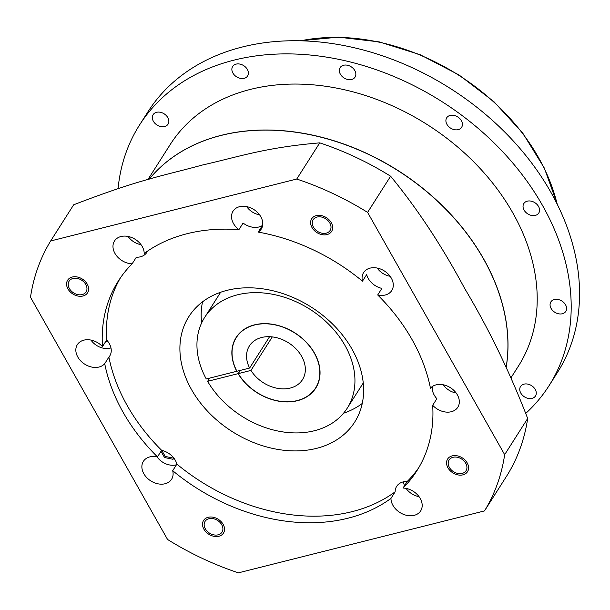 <?xml version="1.0" encoding="UTF-8"?>
<svg xmlns="http://www.w3.org/2000/svg" width="610" height="610" viewBox="0 0 610 610"><rect width="100%" height="100%" fill="white"/><g stroke="black" fill="none" stroke-linecap="round" stroke-linejoin="round"><path stroke-width="0.91" d="M156.999 456.798A15.723 11.796 -147.5 0 0 176.145 464.866A15.723 11.796 -147.5 0 0 176.465 464.782M149.885 456.875A16.706 12.536 32.5 0 1 157.464 456.898A176.877 132.705 32.5 0 1 104.714 363.667A16.706 12.536 32.5 0 1 77.805 357.025A16.706 12.536 32.5 0 1 77.356 344.627A16.706 12.536 32.5 0 1 102.48 346.594A176.877 132.705 32.5 0 1 118.34 280.996A176.877 132.705 32.5 0 1 132.141 263.817A16.706 12.536 32.5 0 1 114.947 253.394A16.706 12.536 32.5 0 1 114.489 240.996A16.706 12.536 32.5 0 1 128.1 236.451A16.706 12.536 32.5 0 1 142.229 246.524A16.706 12.536 32.5 0 1 144.204 253.478A176.877 132.705 32.5 0 1 238.906 229.65A16.706 12.536 32.5 0 1 233.05 211.159A16.706 12.536 32.5 0 1 239.547 206.691A16.706 12.536 32.5 0 1 257.839 212.776A16.706 12.536 32.5 0 1 261.24 229.093A16.706 12.536 32.5 0 1 258.205 232.097A176.877 132.705 32.5 0 1 362.47 281.172A16.706 12.536 32.5 0 1 363.583 272.601A16.706 12.536 32.5 0 1 370.072 268.133A16.706 12.536 32.5 0 1 388.364 274.21A16.706 12.536 32.5 0 1 391.772 290.528A16.706 12.536 32.5 0 1 385.276 294.996A16.706 12.536 32.5 0 1 377.697 294.973A176.877 132.705 32.5 0 1 430.446 388.204A16.706 12.536 32.5 0 1 457.355 394.853A16.706 12.536 32.5 0 1 457.805 407.251A16.706 12.536 32.5 0 1 432.681 405.284A176.877 132.705 32.5 0 1 416.821 470.874A176.877 132.705 32.5 0 1 403.019 488.053A16.706 12.536 32.5 0 1 420.221 498.484A16.706 12.536 32.5 0 1 420.671 510.883A16.706 12.536 32.5 0 1 407.068 515.427A16.706 12.536 32.5 0 1 392.932 505.347A16.706 12.536 32.5 0 1 390.957 498.4A176.877 132.705 32.5 0 1 172.699 470.707A16.706 12.536 32.5 0 1 171.585 479.277A16.706 12.536 32.5 0 1 165.089 483.745A16.706 12.536 32.5 0 1 146.797 477.661A16.706 12.536 32.5 0 1 143.388 461.343A16.706 12.536 32.5 0 1 149.885 456.875M120.498 277.748A176.877 132.705 -147.5 0 0 106.658 340.014A16.706 12.536 32.5 0 1 109.281 343.575A16.706 12.536 32.5 0 1 109.731 355.981A16.706 12.536 32.5 0 1 108.9 357.086A176.877 132.705 -147.5 0 0 161.65 450.325L157.464 456.898M161.65 450.325A16.706 12.536 32.5 0 1 176.877 464.126L172.699 470.707M484.5 510.913A255.491 191.692 -147.5 0 0 504.661 454.656L367.594 212.394A255.491 191.692 -147.5 0 0 296.735 179.043L50.66 240.965A255.491 191.692 -147.5 0 0 30.5 297.222L167.567 539.484A255.491 191.692 -147.5 0 0 238.426 572.836L484.5 510.913L507.512 474.733A255.491 191.692 -147.5 0 0 527.673 418.475L504.661 454.656M449.379 467.42A10.027 7.518 32.5 0 1 449.105 459.978A10.027 7.518 32.5 0 1 457.271 457.256A10.027 7.518 32.5 0 1 465.75 463.303A10.027 7.518 32.5 0 1 466.025 470.737A10.027 7.518 32.5 0 1 457.858 473.467A10.027 7.518 32.5 0 1 449.379 467.42M208.963 518.713A10.027 7.518 32.5 0 1 219.943 522.358A10.027 7.518 32.5 0 1 221.987 532.149A10.027 7.518 32.5 0 1 218.083 534.833A10.027 7.518 32.5 0 1 207.11 531.18A10.027 7.518 32.5 0 1 205.067 521.39A10.027 7.518 32.5 0 1 208.963 518.713M85.781 284.451A10.027 7.518 32.5 0 1 86.056 291.893A10.027 7.518 32.5 0 1 77.889 294.622A10.027 7.518 32.5 0 1 69.41 288.576A10.027 7.518 32.5 0 1 69.136 281.134A10.027 7.518 32.5 0 1 77.302 278.412A10.027 7.518 32.5 0 1 85.781 284.451M326.197 233.165A10.027 7.518 32.5 0 1 315.217 229.512A10.027 7.518 32.5 0 1 313.182 219.722A10.027 7.518 32.5 0 1 317.078 217.046A10.027 7.518 32.5 0 1 328.05 220.69A10.027 7.518 32.5 0 1 330.094 230.488A10.027 7.518 32.5 0 1 326.197 233.165M527.673 418.475C509.891 372.313 488.907 329.011 464.721 288.576C441.922 245.967 417.217 208.513 390.613 176.214A255.491 191.692 -147.5 0 0 319.754 142.862C265.884 147.399 240.569 156.358 202.291 165.051C162.634 175.97 141.139 178.799 73.673 204.785L50.66 240.965M319.754 142.862L296.735 179.043M390.613 176.214L367.594 212.394M149.175 179.195A206.363 154.826 32.5 0 1 317.726 136.419A206.363 154.826 32.5 0 1 483.555 258.975A206.363 154.826 -147.5 0 1 506.186 366.945M149.153 179.203A206.363 154.826 32.5 0 1 221.194 135.344A206.363 154.826 32.5 0 1 423.904 189.184A206.363 154.826 32.5 0 1 506.224 367.022M147.933 179.546L170.182 144.578A206.363 154.826 32.5 0 1 250.413 89.403A206.363 154.826 -147.5 0 1 476.364 164.525A206.363 154.826 -147.5 0 1 518.416 366.107L511.119 377.567M118.088 188.627A242.719 182.108 32.5 0 1 139.499 125.065A242.719 182.108 32.5 0 1 233.874 60.169A242.719 182.108 -147.5 0 1 499.628 148.527A242.719 182.108 -147.5 0 1 549.091 385.619A242.719 182.108 -147.5 0 1 525.828 413.328M565.554 304.825A8.845 6.634 -147.5 0 0 558.074 299.487A8.845 6.634 -147.5 0 0 550.868 301.897A8.845 6.634 -147.5 0 0 551.112 308.462A8.845 6.634 -147.5 0 0 558.592 313.792A8.845 6.634 -147.5 0 0 565.798 311.39A8.845 6.634 -147.5 0 0 565.554 304.825M536.274 393.236A8.845 6.634 -147.5 0 0 529.899 384.773A8.845 6.634 -147.5 0 0 520.543 386.511A8.845 6.634 -147.5 0 0 519.743 389.271A8.845 6.634 -147.5 0 0 526.125 397.735A8.845 6.634 -147.5 0 0 535.473 396.004A8.845 6.634 -147.5 0 0 536.274 393.236M152.317 117.448A8.845 6.634 -147.5 0 0 158.699 125.912A8.845 6.634 -147.5 0 0 168.047 124.173A8.845 6.634 -147.5 0 0 168.848 121.405A8.845 6.634 -147.5 0 0 162.474 112.941A8.845 6.634 -147.5 0 0 153.118 114.68A8.845 6.634 -147.5 0 0 152.317 117.448M233.035 65.979A8.845 6.634 -147.5 0 0 232.669 66.482A8.845 6.634 -147.5 0 0 236.222 76.601A8.845 6.634 -147.5 0 0 247.225 76.479A8.845 6.634 -147.5 0 0 247.591 75.975A8.845 6.634 -147.5 0 0 244.038 65.865A8.845 6.634 -147.5 0 0 233.035 65.979M343.567 65.255A8.845 6.634 -147.5 0 0 340.128 67.618A8.845 6.634 -147.5 0 0 341.935 76.258A8.845 6.634 -147.5 0 0 351.619 79.483A8.845 6.634 -147.5 0 0 355.05 77.119A8.845 6.634 -147.5 0 0 353.251 68.48A8.845 6.634 -147.5 0 0 343.567 65.255M454.297 115.465A8.845 6.634 -147.5 0 0 446.703 117.783A8.845 6.634 -147.5 0 0 454.038 129.602A8.845 6.634 -147.5 0 0 461.633 127.276A8.845 6.634 -147.5 0 0 454.297 115.465M535.549 203.153A8.845 6.634 -147.5 0 0 523.845 203.534A8.845 6.634 -147.5 0 0 527.063 213.416A8.845 6.634 -147.5 0 0 538.767 213.027A8.845 6.634 -147.5 0 0 535.549 203.153M139.499 125.065L147.872 111.904A242.719 182.108 32.5 0 1 242.246 47.016A242.719 182.108 -147.5 0 1 508 135.367A242.719 182.108 -147.5 0 1 557.456 372.466L549.091 385.619M432.406 386.473A16.706 12.536 32.5 0 0 434.251 395.143A16.706 12.536 32.5 0 0 436.867 398.704L432.681 405.284M443.226 384.773A15.723 11.796 -147.5 0 0 456.15 393M176.877 464.126A176.877 132.705 -147.5 0 0 395.143 491.82A16.706 12.536 32.5 0 1 396.66 486.368A16.706 12.536 32.5 0 1 407.205 481.481A176.877 132.705 -147.5 0 0 418.849 467.55M147.521 251.137A16.706 12.536 32.5 0 1 146.865 252.349A16.706 12.536 32.5 0 1 136.327 257.245L132.141 263.817M258.205 232.097L262.392 225.517A16.706 12.536 32.5 0 1 258.93 226.981A16.706 12.536 32.5 0 1 243.093 223.069L238.906 229.65M377.697 294.973L381.883 288.4A16.706 12.536 32.5 0 1 366.648 274.591L362.47 281.172M352.023 349.164A98.263 73.726 -147.5 0 0 268.873 289.887A98.263 73.726 -147.5 0 0 188.856 316.613A98.263 73.726 -147.5 0 0 191.502 389.554A98.263 73.726 -147.5 0 0 274.652 448.83A98.263 73.726 -147.5 0 0 354.677 422.105A98.263 73.726 -147.5 0 0 352.023 349.164M202.535 301.836A98.263 73.726 -147.5 0 0 201.613 322.972M343.514 413.245A98.263 73.726 -147.5 0 0 362.264 403.446M209.657 378.108L207.606 381.334A84.508 63.402 -147.5 0 0 279.121 431.262A84.508 63.402 -147.5 0 0 347.258 408.143A84.508 63.402 -147.5 0 0 309.979 309.285A84.508 63.402 -147.5 0 0 204.647 317.421A84.508 63.402 -147.5 0 0 206.264 378.962L236.771 371.284A47.168 35.388 -147.5 0 1 236.154 337.467A47.168 35.388 -147.5 0 1 254.492 324.856A47.168 35.388 -147.5 0 1 306.136 342.027A47.168 35.388 -147.5 0 1 315.751 388.097A47.168 35.388 -147.5 0 1 297.406 400.709A47.168 35.388 -147.5 0 1 238.113 373.656L207.606 381.334M240.165 370.43L238.113 373.656M240.325 370.392L238.274 373.617L250.962 370.423L272.281 336.911M250.962 370.423A31.445 23.592 -147.5 0 0 277.565 388.341A31.445 23.592 -147.5 0 0 302.484 379.656A31.445 23.592 -147.5 0 0 288.614 342.873A31.445 23.592 -147.5 0 0 249.421 345.9A31.445 23.592 -147.5 0 0 249.627 368.051L236.932 371.246A46.97 35.243 32.5 0 1 236.314 337.566A46.97 35.243 32.5 0 1 294.866 333.045A46.97 35.243 32.5 0 1 315.583 387.99A46.97 35.243 32.5 0 1 278.023 400.9A46.97 35.243 32.5 0 1 238.274 373.617M249.627 368.051L269.567 336.705M395.143 491.82L390.957 498.4M104.714 363.667L108.9 357.086M106.658 340.014L102.48 346.594M407.205 481.481L403.019 488.053M403.462 481.831A15.723 11.796 -147.5 0 0 404.537 485.667M406.092 488.404A15.723 11.796 -147.5 0 0 419.017 496.632M90.966 340.083A15.723 11.796 -147.5 0 0 110.959 347.898M105.316 342.126L107.894 341.478M106.018 341.028L107.276 340.715M128.1 236.451A15.723 11.796 -147.5 0 0 141.032 244.671M246.661 206.615A15.723 11.796 -147.5 0 0 259.585 214.842M377.186 268.057A15.723 11.796 -147.5 0 0 390.118 276.277M161.009 451.324L164.509 457.515L172.996 459.299L173.957 458.24M172.996 459.299L173.82 458.064M164.509 457.515L165.211 456.425L173.697 458.201M161.772 450.348L165.211 456.425M467.199 462.937A11.788 8.845 -147.5 0 0 457.218 455.822A11.788 8.845 -147.5 0 0 447.618 459.033A11.788 8.845 -147.5 0 0 447.931 467.786A11.788 8.845 -147.5 0 0 457.912 474.9A11.788 8.845 -147.5 0 0 467.512 471.69A11.788 8.845 -147.5 0 0 467.199 462.937M218.891 536.251A11.788 8.845 -147.5 0 0 223.473 533.102A11.788 8.845 -147.5 0 0 221.072 521.58A11.788 8.845 -147.5 0 0 208.162 517.288A11.788 8.845 -147.5 0 0 203.58 520.444A11.788 8.845 -147.5 0 0 205.982 531.958A11.788 8.845 -147.5 0 0 218.891 536.251M67.962 288.942A11.788 8.845 -147.5 0 0 77.943 296.048A11.788 8.845 -147.5 0 0 87.543 292.846A11.788 8.845 -147.5 0 0 87.23 284.092A11.788 8.845 -147.5 0 0 77.249 276.978A11.788 8.845 -147.5 0 0 67.649 280.188A11.788 8.845 -147.5 0 0 67.962 288.942M316.27 215.62A11.788 8.845 -147.5 0 0 311.687 218.776A11.788 8.845 -147.5 0 0 314.089 230.298A11.788 8.845 -147.5 0 0 326.998 234.591A11.788 8.845 -147.5 0 0 331.588 231.434A11.788 8.845 -147.5 0 0 329.179 219.913A11.788 8.845 -147.5 0 0 316.27 215.62M300.6 40.809A192.478 144.41 32.5 0 1 557.128 203.999M299.891 40.794L338.474 37.164L379.275 41.892L420.176 54.725L459.04 74.969L493.848 101.588L522.8 133.194L544.372 168.147L557.441 204.632M220.652 292.259L204.647 317.421M363.263 382.973L347.258 408.143M238.052 334.844L236.314 337.566M317.314 385.268L315.583 387.99"/></g></svg>
